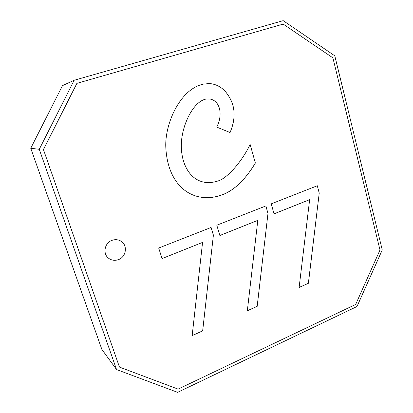 <?xml version="1.0" encoding="UTF-8"?>
<svg xmlns="http://www.w3.org/2000/svg" width="413" height="413" viewBox="0 0 413 413"><rect width="100%" height="100%" fill="white"/><g stroke="black" fill="none" stroke-linecap="round" stroke-linejoin="round"><path stroke-width="0.62" d="M319.234 193.052L308.397 283.292L299.12 287.469L309.642 199.649L274.031 213.867L271.243 203.841L317.329 185.747L319.234 193.052L308.366 283.282L299.126 287.443M267.985 213.428L257.191 306.343L247.325 310.788L257.805 220.351L219.871 235.498L216.794 225.219L265.884 205.942L267.985 213.428L257.165 306.327L247.325 310.757M213.397 235.136L202.675 330.885L192.159 335.619L202.566 242.405L162.077 258.574L158.69 248.037L211.089 227.465L213.397 235.136L202.654 330.87L192.159 335.593M178.101 389.123L355.67 304.443L380.001 249.979L332.888 57.851L283.194 24.093L76.906 83.354L43.463 149.625L119.455 367.09L178.101 389.123M112.006 240.351C115.098 239.261 118.01 239.488 120.751 241.037C127.901 244.883 126.435 256.876 118.495 259.607C114.995 260.861 111.768 260.458 108.81 258.404C102.455 254.083 104.437 242.87 112.006 240.351M255.368 163.042L250.139 144.457L255.368 163.042C245.776 178.927 235.296 189.299 223.929 194.151C215.219 197.713 206.681 198.56 198.312 196.686C181.343 192.706 167.188 176.459 165.789 147.049C164.782 124.359 179.665 89.198 203.294 84.138L209.293 83.534C218.374 84.19 225.441 89.414 230.49 99.208C235.467 108.986 235.322 120.095 230.062 132.537L216.665 127.054C222.86 115.836 220.728 100.834 209.881 99.017L206.397 99.012C193.826 100.978 182.804 123.265 181.483 141.556C180.078 162.03 189.009 179.578 204.358 182.241C208.725 183.021 213.557 182.505 218.859 180.693C228.441 177.249 242.607 160.306 250.149 144.431M317.298 185.757L319.203 193.047M309.642 199.649L274.025 213.851M265.864 205.953L267.954 213.423M257.805 220.351L219.866 235.482M211.069 227.47L213.376 235.126M202.566 242.405L162.072 258.559M119.455 367.09L43.463 149.625M76.906 83.354L43.36 149.614M108.805 258.399L108.81 258.404C111.758 260.448 114.979 260.846 118.474 259.596C126.409 256.865 127.885 244.883 120.741 241.032L120.751 241.037M204.358 182.241L204.347 182.236C188.989 179.578 180.058 162.025 181.462 141.556C182.783 123.265 193.8 100.984 206.371 99.017L206.397 99.012M230.036 132.532C235.296 120.095 235.441 108.986 230.459 99.213C225.415 89.42 218.348 84.195 209.272 83.54L203.294 84.138M198.312 196.686L198.297 196.686C206.665 198.555 215.199 197.708 223.903 194.146C235.271 189.293 245.75 178.922 255.342 163.042M357.008 306.498L382.252 249.953L334.798 55.843L283.189 20.65L74.159 80.267L39.276 149.294L116.549 369.547L177.621 392.35L357.008 306.498M39.276 149.294L30.748 148.262L101.866 349.419L116.549 369.547M30.748 148.262L62.487 85.625L74.159 80.267"/></g></svg>

